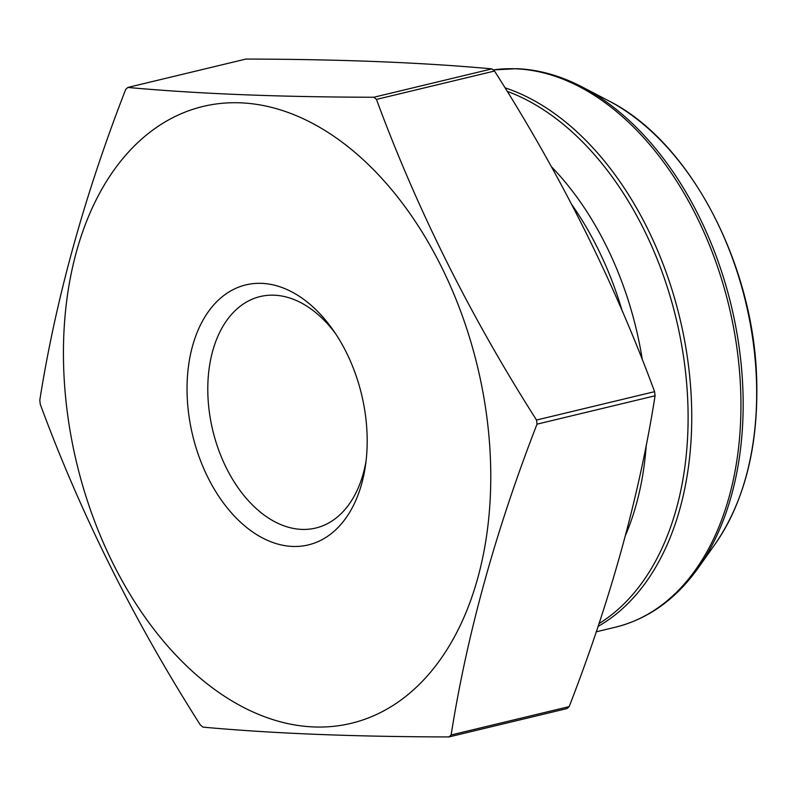 <?xml version="1.0" encoding="UTF-8"?>
<svg xmlns="http://www.w3.org/2000/svg" width="796" height="796" viewBox="0 0 796 796"><rect width="100%" height="100%" fill="white"/><g stroke="black" fill="none" stroke-linecap="round" stroke-linejoin="round"><path stroke-width="1.19" d="M203 727.126C272.441 733.484 354.429 736.758 448.954 736.937A374.229 243.188 -103.5 0 0 451.123 734.977C466.944 634.442 495.58 530.842 537.011 424.159A374.229 243.188 -103.5 0 0 536.524 420.039C470.366 316.241 417.014 209.358 376.458 99.401A374.229 243.188 -103.5 0 0 373.812 97.251C279.277 97.062 197.299 93.789 127.858 87.441A374.229 243.188 -103.5 0 0 125.688 89.401C84.257 196.085 55.63 299.694 39.8 400.219A374.229 243.188 -103.5 0 0 40.288 404.338C80.834 514.296 134.196 621.169 200.353 724.967A374.229 243.188 -103.5 0 0 203 727.126M451.123 734.977L569.19 706.599A374.229 243.188 -103.5 0 1 567.021 708.559L448.954 736.937M569.19 706.599C610.622 599.915 639.248 496.306 655.078 395.781A374.229 243.188 -103.5 0 0 654.591 391.662C614.044 281.704 560.683 174.831 494.525 71.033A374.229 243.188 -103.5 0 0 491.878 68.874C422.935 62.536 340.947 59.262 245.924 59.063L127.858 87.441M491.878 68.874L373.812 97.251M494.525 71.033L376.458 99.401M654.591 391.662L536.524 420.039M655.078 395.781L537.011 424.159M141.021 139.638A317.196 206.124 -103.5 0 0 83.003 486.704A317.196 206.124 -103.5 0 0 313.773 726.947A317.196 206.124 -103.5 0 0 471.222 343.106A317.196 206.124 -103.5 0 0 141.021 139.638M261.655 283.356A133.718 86.893 76.5 0 1 333.136 330.101A133.718 86.893 76.5 0 1 365.553 464.983A133.718 86.893 76.5 0 1 270.819 541.748A133.718 86.893 76.5 0 1 187.15 395.483A133.718 86.893 76.5 0 1 261.655 283.356M335.524 333.604A119.032 77.351 -103.5 0 0 274.212 295.197A119.032 77.351 -103.5 0 0 260.153 296.56A119.032 77.351 -103.5 0 0 212.761 430.367A119.032 77.351 -103.5 0 0 315.783 528.027A119.032 77.351 -103.5 0 0 366.09 460.775M598.98 623.636A284.421 184.821 -103.5 0 0 681.953 346.787A284.421 184.821 -103.5 0 0 507.161 91.321M625.547 535.22A263.446 171.2 -103.5 0 0 646.282 444.765M642.352 359.872A263.446 171.2 -103.5 0 0 551.33 166.613M504.992 87.809A285.475 185.518 76.5 0 1 685.555 345.902A285.475 185.518 76.5 0 1 598.045 626.422M596.224 631.815L615.348 627.218A285.475 185.518 -103.5 0 0 734.33 331.673A285.475 185.518 -103.5 0 0 515.649 68.804A285.475 185.518 -103.5 0 0 493.172 69.929M698.082 568.125L715.126 544.096A262.133 170.344 -103.5 0 0 745.723 302.281A262.133 170.344 -103.5 0 0 608.582 100.774L582.483 87.122A284.421 184.821 76.5 0 1 731.275 305.754A284.421 184.821 76.5 0 1 698.082 568.125C675.774 599.318 648.193 619.019 615.348 627.218M622.193 310.928A260.899 169.538 -103.5 0 0 571.946 204.851M715.126 544.096C744.429 501.43 758.299 447.103 756.727 381.135C754.399 264.511 689.495 141.071 608.582 100.774M582.483 87.122C560.752 75.769 538.892 69.62 516.883 68.685L493.152 69.909"/></g></svg>
